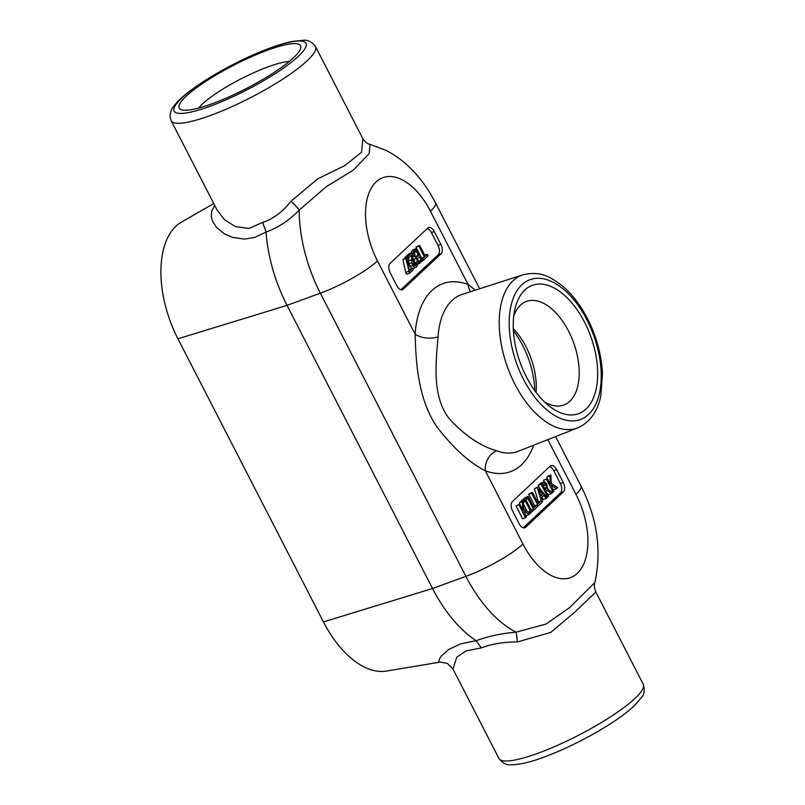<?xml version="1.0" encoding="UTF-8"?>
<svg xmlns="http://www.w3.org/2000/svg" width="805" height="805" viewBox="0 0 805 805"><rect width="100%" height="100%" fill="white"/><g stroke="black" fill="none" stroke-linecap="round" stroke-linejoin="round"><path stroke-width="1.21" d="M405.177 258.113L404.895 257.56L408.618 254.068L411.516 253.032L407.793 256.523L408.527 257.952L411.496 255.175L411.818 262.742L412.784 265.509C413.931 267.652 415.118 268.216 416.326 267.21L417.493 265.026L416.588 263.265L415.652 265.731L414.656 265.922L413.559 264.644L412.422 254.782L411.516 253.032M414.001 265.358L416.306 264.533M413.408 265.57L413.649 264.342L416.547 263.305M413.649 264.342L416.588 263.265M411.546 268.528L408.93 263.778L411.818 262.742M412.774 268.669L416.326 267.21M408.93 263.778L408.648 260.911L411.546 259.874M408.648 260.911L408.588 257.892M406.867 258.546L408.527 257.952M404.895 257.56L407.793 256.523M427.314 254.37L425.292 256.262L419.687 245.374L418.882 246.129L424.487 257.016L422.454 258.918L423.209 260.377L428.069 255.829L427.314 254.37L424.778 255.276M422.444 260.659L423.209 260.377M421.689 259.19L422.454 258.918M421.257 258.355L424.487 257.016M421.589 258.053L415.994 247.165L418.882 246.129M415.994 247.165L419.687 245.374M542.801 494.149L540.859 495.971L538.716 489.007L542.801 494.149L540.547 494.954M537.317 487.719L541.765 502.431L541.051 501.032L538.233 503.668L532.407 492.318L531.572 493.103L538.183 505.973L542.661 501.787L541.383 497.651L543.788 495.397L546.203 498.456L547.088 497.631L538.354 486.753L534.419 488.756L538.354 486.753M538.414 501.978L534.419 488.756M541.644 497.399L543.305 499.492L546.203 498.456M537.358 506.275L538.183 505.973M534.671 505.812L528.674 494.139L531.572 493.103M528.674 494.139L532.407 492.318M537.649 502.531L541.051 501.032M530.012 513.409L532.84 510.984L532.165 509.666L531.36 510.42L526.098 500.177L526.903 499.422L526.229 498.114L523.783 500.398L524.458 501.716L525.263 500.962L530.525 511.205L529.73 511.95L530.404 513.268M528.543 512.372L529.73 511.95M528.11 512.071L530.525 511.205M527.225 511.437L523.522 504.252M523.431 502.079L524.458 501.716M520.996 501.636L523.783 500.398M520.895 501.435L523.331 499.15L526.229 498.114M531.159 510.028L532.165 509.666M516.045 505.973L519.778 504.151L516.045 505.973L522.656 518.843L526.389 517.021L523.683 510.692L529.056 514.526L526.168 515.562L525.333 514.969M518.943 504.936L525.554 517.806M519.547 504.242L519.467 502.773L522.354 501.736L522.817 510.068L519.778 504.151M519.467 502.773L520.483 501.817L523.381 500.78L522.354 501.736M529.056 514.526L530.143 513.51L523.723 508.971L523.381 500.78M524.629 498.687L524.367 498.174L527.265 497.138L533.876 510.008L537.529 506.597L536.744 505.067L533.926 507.703L528.1 496.353L527.265 497.138M532.578 510.471L533.876 510.008M524.367 498.174L528.1 496.353M533.353 506.576L536.744 505.067M546.001 484.962L546.686 487.317L545.156 489.742L542.671 484.902L544.723 483.624L546.001 484.962L543.214 485.958M544.341 488.152L546.686 487.317M546.867 497.359L548.517 496.293L545.891 491.171L546.847 490.265L551.465 493.525L548.577 494.562L547.098 493.525M540.014 488.826L538.173 485.234L541.071 484.208L547.682 497.077M538.173 485.234L541.745 482.889M551.465 493.525L552.552 492.509L547.44 489.007L546.806 484.006L544.643 481.863L541.071 484.208M544.643 481.863L540.92 482.92M552.28 492.318L553.89 491.251L551.184 484.922L556.557 488.756L553.669 489.792L552.834 489.199M548.406 489.671L547.642 488.182M544.371 481.813L543.546 480.203L546.444 479.166L553.055 492.036M543.546 480.203L546.444 479.166M547.048 478.472L546.967 477.003L549.855 475.966L550.318 484.298L547.279 478.381M546.967 477.003L547.984 476.047L550.882 475.01L549.855 475.966M556.557 488.756L557.644 487.739L551.224 483.201L550.882 475.01M418.067 260.729L417.584 258.828L419.214 256.694L421.075 260.307L419.043 261.736L418.067 260.729M418.399 261.263L421.075 260.307M414.897 255.376L414.404 253.173L416.165 250.758L418.509 255.316L416.376 256.845L414.897 255.376M415.561 256.403L414.424 254.048M415.611 256.352L418.509 255.316M410.389 253.887L413.347 249.631L416.245 248.604L413.287 252.851L414.092 256.231L416.839 258.314L417.352 261.746L419.767 263.376L416.869 264.412M411.717 253.414L413.287 252.851M417.06 264.191L422.595 260.951L416.245 248.604M415.108 263.788L413.941 259.341L416.839 258.314M413.941 259.341L416.809 258.254M413.911 259.28L412.482 258.948M409.534 273.197L406.636 274.223L405.69 272.372L402.903 259.421L406.666 257.58L405.8 258.385L409.534 273.197L413.368 269.595L412.623 268.146L409.504 271.074L406.666 257.58M402.903 259.421L405.8 258.385M409.212 269.665L412.623 268.146M405.69 272.372L408.588 271.335M549.654 466.628A7.376 4.065 -109.7 0 1 553.739 470.653L560.35 483.523A7.376 4.065 -109.7 0 1 560.511 492.901L523.26 527.808M400.9 289.709L438.151 254.813A7.376 4.065 70.3 0 0 437.99 245.424L431.379 232.554A7.376 4.065 70.3 0 0 427.284 228.529M427.817 228.036A7.376 4.065 -109.7 0 1 428.642 227.523A7.376 4.065 -109.7 0 1 434.267 231.518L440.888 244.388A7.376 4.065 -109.7 0 1 441.049 253.776L403.265 289.176A7.376 4.065 -109.7 0 1 402.44 289.689A7.376 4.065 -109.7 0 1 396.815 285.695L390.194 272.825A7.376 4.065 -109.7 0 1 390.043 263.436L427.817 228.036M563.248 482.487A7.376 4.065 -109.7 0 1 563.409 491.865L525.635 527.275A7.376 4.065 -109.7 0 1 524.81 527.778A7.376 4.065 -109.7 0 1 519.175 523.783L512.564 510.913A7.376 4.065 -109.7 0 1 512.403 501.535L550.177 466.125A7.376 4.065 -109.7 0 1 551.002 465.622A7.376 4.065 -109.7 0 1 556.637 469.617L563.248 482.487L560.35 483.523M438.051 336.872A16.593 8.543 3.7 0 1 415.128 334.196C415.893 361.173 417.664 399.21 437.296 427.364C453.386 448.224 469.396 462.704 485.324 470.774A16.593 12.548 110.5 0 1 496.584 450.78C480.555 446.151 464.877 435.575 449.552 419.063C431.45 396.422 436.069 361.747 438.051 336.872A83.318 45.966 -109.7 0 1 462.12 294.409L522.938 274.797A81.315 44.859 70.3 0 0 514.868 384.136A81.315 44.859 70.3 0 0 577.668 427.908L518.209 451.293A83.318 45.966 -109.7 0 1 496.584 450.78M470.613 291.672A16.593 12.548 110.5 0 1 468.128 284.527A99.911 55.122 70.3 0 0 415.128 334.196L377.465 260.911A47.938 9.318 152.8 0 1 320.35 293.191L465.864 576.33A47.938 9.318 -27.2 0 0 522.978 544.059L485.324 470.774A99.911 55.122 70.3 0 0 533.645 445.215M475.423 290.122L468.128 284.527L430.464 211.252A47.938 9.318 -27.2 0 0 435.455 202.79L479.639 288.754M290.927 201.27A14.752 2.938 -136.8 0 1 299.198 210.095L326.387 186.619L353.395 170.046L369.163 153.614L369.988 144.316C367.734 144.035 365.369 142.193 362.904 138.792L361.546 152.236L344.953 165.498L317.633 178.911L290.927 201.27C282.656 211.896 273.237 218.95 262.651 222.422L248.916 228.449L235.553 226.658L224.565 219.765L217.179 210.216M293.473 57.789A68.214 13.252 152.8 0 1 233.842 94.658A68.214 13.252 152.8 0 1 181.638 109.832A68.214 13.252 152.8 0 1 186.327 96.087A68.214 13.252 152.8 0 1 257.852 53.985A68.214 13.252 152.8 0 1 300.567 48.713A68.214 13.252 152.8 0 1 293.473 57.789M526.339 376.79A68.214 37.634 -109.7 0 1 514.787 309.724A68.214 37.634 -109.7 0 1 584.571 322.221A68.214 37.634 -109.7 0 1 593.396 398.022A68.214 37.634 -109.7 0 1 549.231 406.052A68.214 37.634 -109.7 0 1 526.339 376.79M498.929 758.451L452.943 668.965L456.787 657.152L466.035 650.923L481.32 647.904C491.634 643.899 503.658 641.917 517.414 641.957L550.711 632.428L574.589 612.333L595.841 592.047L643.245 684.28A81.134 15.768 152.8 0 1 611.206 716.41A81.134 15.768 152.8 0 1 536.462 753.812A81.134 15.768 152.8 0 1 498.929 758.451C502.572 763.12 506.486 765.223 510.682 764.75C518.42 764.921 528.895 762.607 542.087 757.807C560.511 751.115 579.399 742.16 598.749 730.95C613.833 722.115 625.555 713.854 633.897 706.186L641.525 697.502C644.352 694.363 644.926 689.955 643.245 684.28M266.063 232.001C278.158 227.704 289.206 220.399 299.198 210.095A110.013 60.697 70.3 0 0 320.35 293.191L287.033 305.367A111.11 61.301 -109.7 0 1 266.063 232.122L262.651 222.422M214.704 205.416L211.695 211.242L211.272 216.444L212.57 221.345L216.615 227.523L224.172 233.671L232.494 237.374L244.458 239.095L254.551 237.495L266.063 232.122M440.003 662.133L386.33 671.078A88.51 48.833 -109.7 0 1 323.449 621.923L177.935 338.784A88.51 48.833 -109.7 0 1 181.517 222.069L213.748 203.554M481.32 647.904L476.027 640.659L460.38 643.94L448.667 649.524L441.261 656.085L438.997 659.828L438.997 661.921L447.429 663.411L452.943 668.955M517.414 641.957A14.752 0.865 85.2 0 0 516.106 632.156C501.465 633.414 488.132 636.272 476.107 640.72L476.107 640.72M594.875 582.508L569.698 607.544L546.042 624.066L516.106 632.156A110.013 60.697 70.3 0 1 465.864 576.33L432.547 588.515L287.033 305.367L177.935 338.784M476.027 640.659A111.11 61.301 -109.7 0 1 432.547 588.515L323.449 621.923M513.399 330.805A62.247 34.343 -109.7 0 1 522.848 345.768A62.247 34.343 -109.7 0 1 534.782 390.636M513.751 315.983A55.052 30.379 -109.7 0 1 525.987 301.593A55.052 30.379 -109.7 0 1 568.622 331.187A55.052 30.379 -109.7 0 1 563.037 405.247A55.052 30.379 -109.7 0 1 544.462 401.876M513.288 328.621A53.341 29.433 -109.7 0 1 526.047 346.824A53.341 29.433 -109.7 0 1 536.09 392.387M289.196 61.532A55.052 10.696 -27.2 0 0 245.968 76.374A55.052 10.696 -27.2 0 0 202.568 103.875A55.052 10.696 -27.2 0 0 198.674 108.051M409.886 266.546L412.784 265.509M544.965 489.38L545.891 489.048M539.793 483.714L542.691 482.678M418.711 261.595L420.301 261.021M415.994 256.745L417.594 256.171M411.617 251.261L414.515 250.224M414.454 262.782L417.352 261.746M412.422 256.835L414.092 256.231M434.267 231.518L431.379 232.554M440.888 244.388L437.99 245.424M441.049 253.776L438.151 254.813M403.265 289.176L401.484 289.81M563.409 491.865L560.511 492.901M556.637 469.617L553.739 470.653M525.635 527.275L523.844 527.909M547.843 439.631L575.978 494.391A62.086 34.253 -109.7 0 1 577.316 573.391A62.086 34.253 -109.7 0 1 522.978 544.059M181.809 98.029A74.141 14.41 152.8 0 1 271.688 47.555A74.141 14.41 152.8 0 1 298.263 56.4A74.141 14.41 152.8 0 1 208.394 106.864A74.141 14.41 152.8 0 1 181.809 98.029M208.716 116.091A81.134 15.768 -27.2 0 0 283.461 78.689A81.134 15.768 -27.2 0 0 315.5 46.549C311.857 41.88 307.943 39.777 303.747 40.25L292.245 41.397C281.156 43.722 267.622 48.441 251.643 55.565C218.477 70.417 184.073 92.062 174.011 105.898C171.203 109.098 169.925 113.012 170.177 117.651L171.183 120.72A81.134 15.768 -27.2 0 0 208.716 116.091M523.481 379.326A74.322 41.005 -109.7 0 1 521.871 284.759A74.322 41.005 -109.7 0 1 586.926 319.867A74.322 41.005 -109.7 0 1 588.525 414.444A74.322 41.005 -109.7 0 1 523.481 379.326M377.465 260.911A62.086 34.253 -109.7 0 1 376.126 181.92A62.086 34.253 -109.7 0 1 430.464 211.252M575.978 494.391A47.938 9.318 -27.2 0 0 580.969 485.938L555.611 436.582M362.904 138.792L315.5 46.549M217.169 210.206L171.183 120.72M522.938 274.797C541.222 270.681 550.067 277 561.397 285.111C569.608 291.823 576.944 300.537 583.384 311.253C594.955 331.006 601.315 351.825 602.482 373.731L600.852 395.678C597.552 411.758 589.823 422.504 577.668 427.908M594.825 582.75C593.989 585.255 594.332 588.344 595.841 592.047M369.988 144.316L385.957 150.354C395.969 155.486 404.975 162.288 412.965 170.751C421.79 180.058 429.286 190.745 435.455 202.79M594.815 582.75C601.878 550.509 597.26 518.239 580.969 485.938"/></g></svg>
